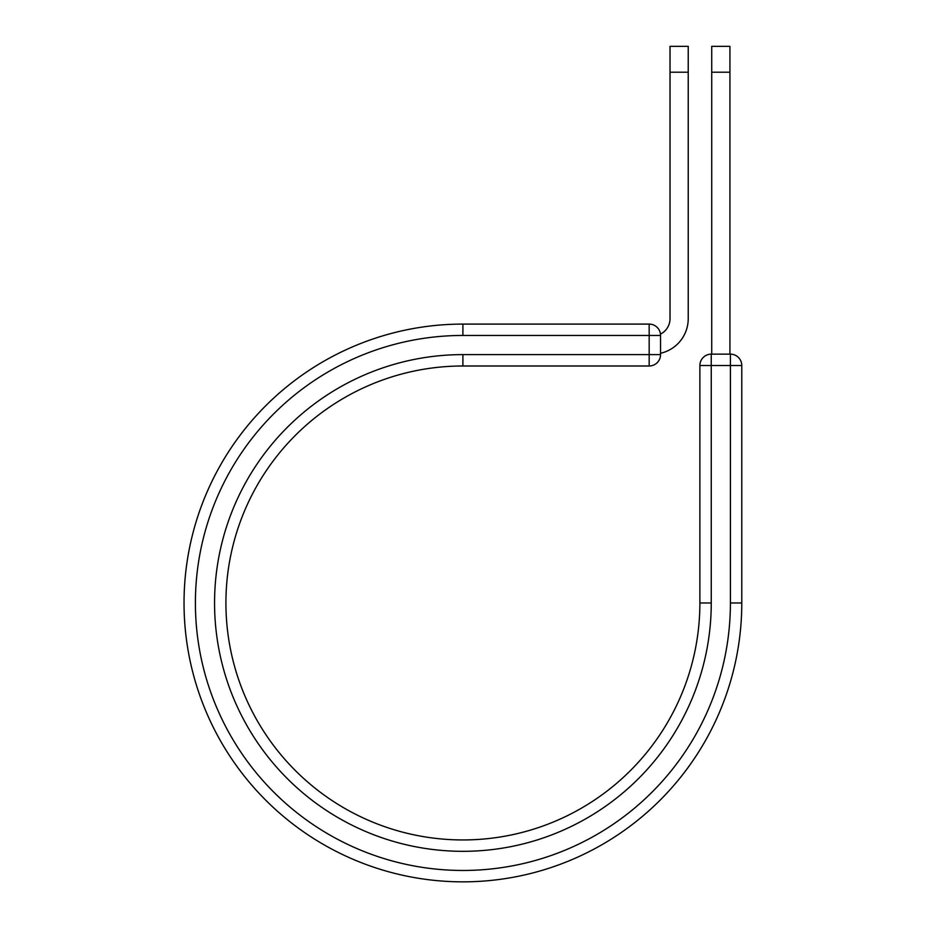 <?xml version="1.0" encoding="UTF-8"?>
<svg xmlns="http://www.w3.org/2000/svg" width="927" height="927" viewBox="0 0 927 927"><rect width="100%" height="100%" fill="white"/><g stroke="black" fill="none" stroke-linecap="round" stroke-linejoin="round"><path stroke-width="1.39" d="M688.228 72.213L670.024 72.213L670.024 46.35L688.228 46.35L688.228 318.645A35.493 35.493 0 0 1 660.545 353.268M670.024 72.213L670.024 318.645A17.289 17.289 0 0 1 660.464 334.114A11.379 11.379 0 0 1 660.545 335.458L660.545 354.612A11.379 11.379 0 0 1 649.167 365.991L649.167 324.091L462.909 324.091L462.909 335.458L660.545 335.458A11.379 11.379 0 0 0 649.167 324.091A11.379 11.379 0 0 1 660.545 335.458M462.909 354.612A248.355 248.355 0 0 0 214.554 602.967A248.355 248.355 0 0 0 462.909 851.322A248.355 248.355 0 0 0 711.252 602.967L699.885 602.967A236.976 236.976 0 0 1 462.909 839.943A236.976 236.976 0 0 1 225.921 602.967A236.976 236.976 0 0 1 462.909 365.991L649.167 365.991A11.379 11.379 0 0 0 660.545 354.612L462.909 354.612L462.909 365.991L649.167 365.991M730.406 602.967L741.785 602.967A278.876 278.876 0 0 1 462.909 881.844A278.876 278.876 0 0 1 184.033 602.967A278.876 278.876 0 0 1 462.909 324.091A278.876 278.876 0 0 0 184.033 602.967A278.876 278.876 0 0 0 462.909 881.844A278.876 278.876 0 0 0 741.785 602.967L741.785 365.516A11.379 11.379 0 0 0 730.406 354.137L730.406 365.516L699.885 365.516L699.885 602.967L699.885 365.516A11.379 11.379 0 0 1 711.252 354.137L730.406 354.137A11.379 11.379 0 0 1 741.785 365.516L730.406 365.516L730.406 602.967A267.497 267.497 0 0 1 462.909 870.465A267.497 267.497 0 0 1 195.4 602.967A267.497 267.497 0 0 1 462.909 335.458M729.931 72.213L711.727 72.213L711.727 46.35L729.931 46.35L729.931 354.137M711.727 354.137L711.727 72.213M711.252 602.967L711.252 354.137A11.379 11.379 0 0 0 699.885 365.516"/></g></svg>
